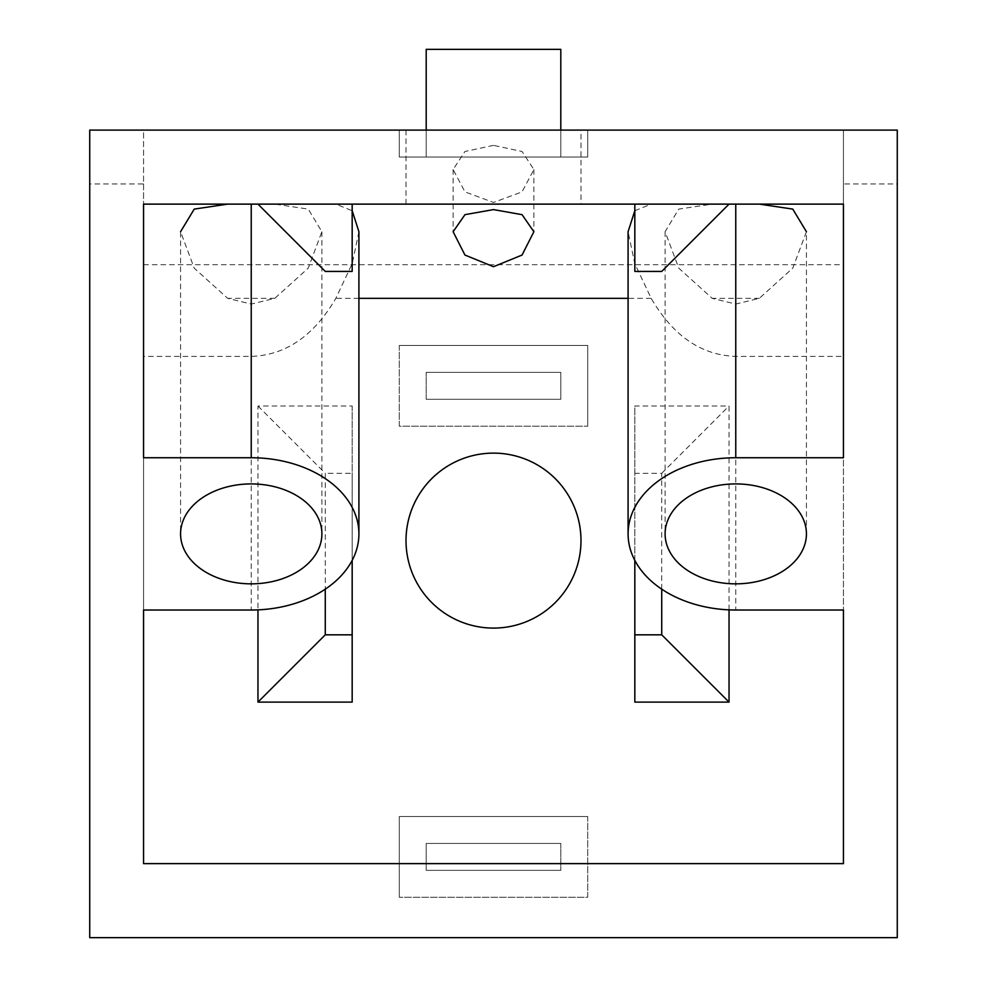 <?xml version="1.0" encoding="UTF-8"?>
<svg xmlns="http://www.w3.org/2000/svg" width="987" height="987" viewBox="0 0 987 987"><rect width="100%" height="100%" fill="white"/><g stroke="black" fill="none" stroke-linecap="round" stroke-linejoin="round"><path stroke-width="0.74" stroke-dasharray="4.93 3.7" d="M493.5 628.09A87.485 87.485 0 0 1 406.015 540.605A87.485 87.485 0 0 1 493.5 453.119A87.485 87.485 0 0 1 580.985 540.605A87.485 87.485 0 0 1 493.5 628.09M580.985 130.099L406.015 130.099L580.985 130.099L580.985 204.124L406.015 204.124L580.985 204.124M406.015 130.099L406.015 204.124M493.5 145.36L464.939 151.504L453.119 169.53L464.976 191.897L493.5 202.458L522.049 191.885L533.881 169.53L522.061 151.504L493.5 145.36M274.793 204.124L227.689 204.124L274.793 204.124L308.24 209.096L321.898 231.723L308.24 268.143L274.793 298.345L251.241 304.058L227.689 298.345L194.229 268.143L180.572 231.723L180.572 533.881M806.428 533.881L806.428 231.723L792.771 268.143L759.311 298.345L735.759 304.058L712.207 298.345L678.76 268.143L665.102 231.723L678.76 209.096L712.207 204.124L843.441 204.124L843.441 457.746M143.559 183.94L143.559 264.701L143.559 130.099L89.731 130.099L89.731 183.94L143.559 183.94L143.559 130.099L843.441 130.099L843.441 264.701L843.441 183.94L897.269 183.94L897.269 130.099L843.441 130.099L843.441 183.94M587.709 130.099L399.291 130.099L587.709 130.099L399.291 130.099L587.709 130.099L587.709 157.019L587.709 130.099L587.709 157.019L399.291 157.019L399.291 130.099L399.291 157.019L587.709 157.019L587.709 130.099M89.731 937.65L89.731 183.94M897.269 937.65L897.269 183.94M587.709 816.52L587.709 897.269L399.291 897.269L587.709 897.269L587.709 816.52L399.291 816.52L399.291 897.269L399.291 816.52L587.709 816.52M399.291 345.45L399.291 426.199L587.709 426.199L399.291 426.199L399.291 345.45L587.709 345.45L587.709 426.199L587.709 345.45L399.291 345.45M634.826 210.725L651.173 204.124L712.207 204.124M843.441 356.406L843.441 610.015L843.441 356.406L735.759 356.406C701.325 355.246 673.122 335.888 651.173 298.345L634.777 263.603L628.09 231.723M143.559 457.746L143.559 204.124L335.827 204.124L352.174 210.725M358.91 231.723L352.223 263.615L335.827 298.345C313.878 335.888 285.675 355.246 251.241 356.406L143.559 356.406L143.559 610.015L143.559 356.406M729.035 609.867L729.035 406.015L634.826 406.015L634.826 702.115M352.174 702.115L352.174 406.015L257.965 406.015L257.965 609.867M634.826 204.124L729.035 204.124L634.826 204.124L634.826 271.425L661.734 271.425L729.035 204.124M335.827 204.124L651.173 204.124M257.965 204.124L352.174 204.124L257.965 204.124L325.266 271.425L352.174 271.425L352.174 204.124M661.734 589.165L661.734 473.316L634.826 473.316L634.826 560.369M634.826 473.316L634.826 406.015M352.174 406.015L352.174 473.316L325.266 473.316L325.266 589.165M352.174 560.369L352.174 473.316M661.734 473.316L729.035 406.015M257.965 406.015L325.266 473.316M560.801 843.441L560.801 870.349L560.801 843.441L426.199 843.441L426.199 870.349L560.801 870.349L426.199 870.349L426.199 843.441L560.801 843.441M426.199 399.291L426.199 372.37L426.199 399.291L560.801 399.291L560.801 372.37L426.199 372.37L560.801 372.37L560.801 399.291L426.199 399.291M399.291 157.019L587.709 157.019L399.291 157.019L399.291 130.099L399.291 157.019M426.199 130.099L426.199 157.019L560.801 157.019L560.801 49.35L560.801 157.019L426.199 157.019L560.801 157.019L560.801 49.35L426.199 49.35L560.801 49.35L426.199 49.35L426.199 157.019L560.801 157.019L560.801 130.099M426.199 157.019L426.199 49.35L426.199 157.019M143.559 264.701L843.441 264.701M735.759 356.406L735.759 610.015M251.241 356.406L251.241 610.015M651.173 298.345L628.09 298.345M358.91 298.345L335.827 298.345M759.311 298.345L712.207 298.345M274.793 298.345L227.689 298.345M453.119 169.53L453.119 231.723M665.102 231.723L665.102 533.881M321.898 231.723L321.898 533.881M533.881 169.53L533.881 231.723"/><path stroke-width="1.48" d="M493.5 453.119A87.485 87.485 0 0 0 406.015 540.605A87.485 87.485 0 0 0 493.5 628.09A87.485 87.485 0 0 0 580.985 540.605A87.485 87.485 0 0 0 493.5 453.119M493.5 266.7L464.939 255.041L453.119 231.723L464.988 214.648L493.5 209.602L522.061 214.672L533.881 231.723L522.037 255.053L493.5 266.7M180.572 231.723L194.229 209.096L227.676 204.124M251.241 483.914A70.657 49.967 180 0 0 180.572 533.881A70.657 49.967 180 0 0 251.241 583.848A70.657 49.967 180 0 0 321.898 533.881A70.657 49.967 180 0 0 251.241 483.914M735.759 483.914A70.657 49.967 180 0 0 665.102 533.881A70.657 49.967 180 0 0 735.759 583.848A70.657 49.967 180 0 0 806.428 533.881A70.657 49.967 180 0 0 735.759 483.914M897.269 130.099L89.731 130.099L89.731 937.65L897.269 937.65L897.269 130.099M143.559 610.015L143.559 863.625L143.559 610.015L251.241 610.015A107.669 76.135 180 0 0 358.91 533.881A107.669 76.135 180 0 0 251.241 457.746L143.559 457.746L143.559 204.124L843.441 204.124L843.441 457.746L735.759 457.746A107.669 76.135 180 0 0 628.09 533.881L628.09 231.723L634.826 210.725M628.09 533.881A107.669 76.135 180 0 0 735.759 610.015L843.441 610.015L843.441 863.625L843.441 610.015M352.174 210.725L358.91 231.723L358.91 533.881M634.826 560.369L634.826 702.115L729.035 702.115L729.035 609.867M143.559 863.625L843.441 863.625M257.965 609.867L257.965 702.115L352.174 702.115L352.174 560.369M759.311 204.124L792.771 209.096L806.428 231.723M352.174 204.124L352.174 271.425L325.266 271.425L257.965 204.124M729.035 204.124L661.734 271.425L634.826 271.425L634.826 204.124M634.826 634.826L661.734 634.826L661.734 589.165M325.266 589.165L325.266 634.826L352.174 634.826M661.734 634.826L729.035 702.115M257.965 702.115L325.266 634.826M560.801 130.099L560.801 49.35L426.199 49.35L426.199 130.099M735.759 204.124L735.759 457.746M251.241 204.124L251.241 457.746M628.09 298.345L358.91 298.345"/></g></svg>
